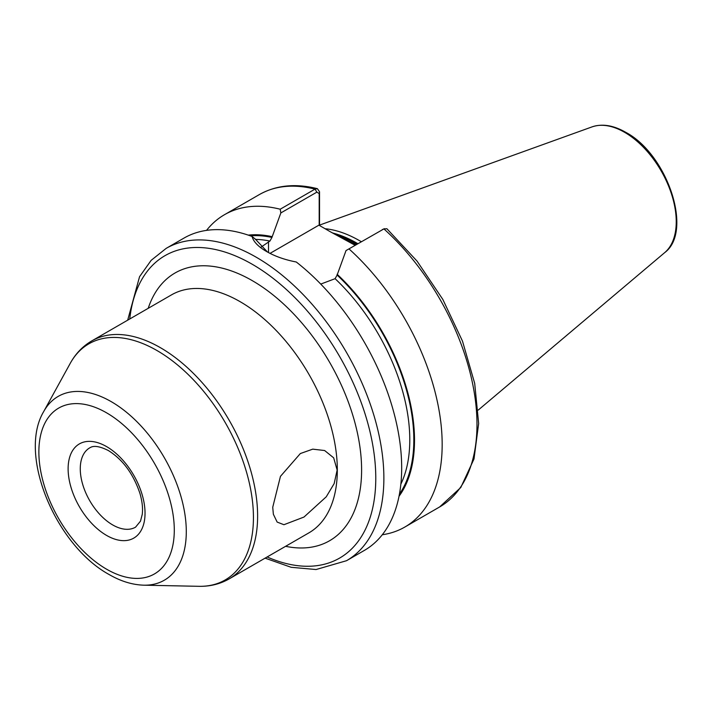 <?xml version="1.0" encoding="UTF-8"?>
<svg xmlns="http://www.w3.org/2000/svg" width="712" height="712" viewBox="0 0 712 712"><rect width="100%" height="100%" fill="white"/><g stroke="black" fill="none" stroke-linecap="round" stroke-linejoin="round"><path stroke-width="1.07" d="M272.732 507.264L280.457 476.355L300.339 453.553L312.746 449.147L324.645 450.536L333.67 457.834L337.141 470.08L334.168 483.582L326.256 496.798L303.988 517.046L283.919 524.717L277.146 522.074L273.363 514.251L272.732 507.264M355.146 245.293L330.537 231.881L355.938 244.839M361.322 241.733A127.653 73.701 -120 0 0 359.587 240.709A127.653 73.701 -120 0 0 325.037 228.703M166.19 248.363A180.332 104.112 -120 0 1 256.356 257.29A180.332 104.112 -120 0 1 374.165 416.208A180.332 104.112 -120 0 1 346.522 560.709L364.339 550.429A180.332 104.112 -120 0 0 395.774 420.169A180.332 104.112 -120 0 0 296.272 261.998C284.782 259.791 274.85 256.275 266.475 251.452L266.475 251.452C258.26 246.69 253.454 241.697 252.066 236.482A180.332 104.112 -120 0 0 183.999 238.084L166.19 248.363L151.149 260.343L139.543 276.728L127.688 320.169M260.904 247.233L269.919 241.065L271.94 237.443L280.848 212.933L280.199 209.221L315.015 189.125L317.401 188.68L319.528 191.759L319.528 225.526M346.023 250.562L383.919 228.908A180.332 104.112 -120 0 1 439.633 506.953L460.789 487.498L473.996 458.973L478.651 423.507L474.69 383.368L462.471 341.093L442.828 299.432L417.072 261.135L386.892 228.739L383.919 228.908L346.023 250.562L337.114 275.072L335.094 278.686L320.747 284.079M382.273 534.757A180.332 104.112 -120 0 0 404.817 527.058A180.332 104.112 -120 0 0 349.103 249.004M399.023 496.273A155.545 89.801 -120 0 0 337.114 274.245M252.066 236.482L255.332 239.107L267.525 252.039M280.199 209.221A180.332 104.112 -120 0 0 224.485 214.704A180.332 104.112 -120 0 0 206.542 230.377M271.94 236.615A155.545 89.801 -120 0 0 248.248 235.12M319.19 225.321L319.19 193.575L316.876 192.133L280.848 212.933M330.537 231.881L318.905 225.161L270.035 253.374M319.528 191.759L319.19 193.575M106.578 446.602A54.388 31.399 60 0 1 145.034 513.218A54.388 31.399 60 0 1 106.578 535.415A54.388 31.399 60 0 1 68.121 468.808A54.388 31.399 60 0 1 106.578 446.602M112.647 524.904A45.799 26.442 -120 0 0 135.547 527.174L140.504 521.139L142.24 514.402C143.014 508.35 142.231 501.319 139.899 493.309C133.34 473.889 122.829 459.632 108.358 450.536C94.536 443.612 90.896 447.403 89.748 447.839A45.799 26.442 -120 0 0 82.734 484.543A45.799 26.442 -120 0 0 112.647 524.904M111.25 401.657A106.133 61.276 60 0 1 184.408 511.243A106.133 61.276 60 0 1 143.851 585.184C132.299 584.828 120.666 581.241 108.954 574.433C56.186 545.615 17.613 455.244 43.654 411.643A106.133 61.276 60 0 1 111.25 401.657M106.578 569.191A95.755 55.287 -120 0 0 174.289 530.102A95.755 55.287 -120 0 0 106.578 412.827A95.755 55.287 -120 0 0 38.866 451.924A95.755 55.287 -120 0 0 106.578 569.191M148.203 308.323A154.575 89.24 60 0 1 252.306 280.662A154.575 89.24 60 0 1 360.299 449.77A154.575 89.24 60 0 1 285.601 546.309M229.157 578.892L308.866 532.879A137.398 79.326 -120 0 0 329.923 422.777A137.398 79.326 -120 0 0 240.167 301.701A137.398 79.326 -120 0 0 171.467 294.893L91.759 340.915A137.398 79.326 60 0 1 160.458 347.714A137.398 79.326 60 0 1 250.223 468.799A137.398 79.326 60 0 1 229.157 578.892C220.044 584.08 209.96 586.546 198.915 586.314A136.321 78.712 -120 0 0 251.016 491.333A136.321 78.712 -120 0 0 157.04 350.571A136.321 78.712 -120 0 0 70.212 363.396C75.534 353.713 82.717 346.219 91.759 340.915M267.133 556.971A174.609 100.81 -120 0 0 375.553 469.457A174.609 100.81 -120 0 0 252.306 264.303A174.609 100.81 -120 0 0 129.735 318.985M356.881 244.296A126.505 73.042 -120 0 0 355.938 243.753A126.505 73.042 -120 0 0 337.604 235.361M357.184 244.118A126.505 73.042 -120 0 0 356.24 243.575A126.505 73.042 -120 0 0 335.663 234.462M357.896 243.709A126.629 73.105 -120 0 0 356.872 243.112A126.629 73.105 -120 0 0 332.495 232.949M592.09 126.87C602.254 123.479 613.477 125.294 625.759 132.325C667.197 154.139 693.533 231.445 664.688 252.627A72.989 42.142 -120 0 0 671.229 193.21A72.989 42.142 -120 0 0 624.62 132.325A72.989 42.142 -120 0 0 592.09 126.87L319.528 225.108M399.432 494.128A154.575 89.24 -120 0 0 337.114 275.072M400.856 484.142A151.709 87.594 -120 0 0 335.094 278.686M316.876 192.133L315.015 189.125A180.332 104.112 -120 0 0 259.302 194.607C276.105 185.173 295.471 183.198 317.401 188.68M271.94 237.443A154.575 89.24 -120 0 0 250.312 235.841M269.919 241.065A151.709 87.594 -120 0 0 255.421 239.41M268.504 241.884L268.504 252.573M143.851 585.184L198.915 586.314M346.522 560.709L316.075 569.529L291.19 567.304L265.087 558.146M664.688 252.627L478.25 410.067M439.633 506.953L404.817 527.058M259.302 194.607L224.485 214.704M43.654 411.643L70.212 363.396M384.347 228.685L382.264 229.647"/></g></svg>
